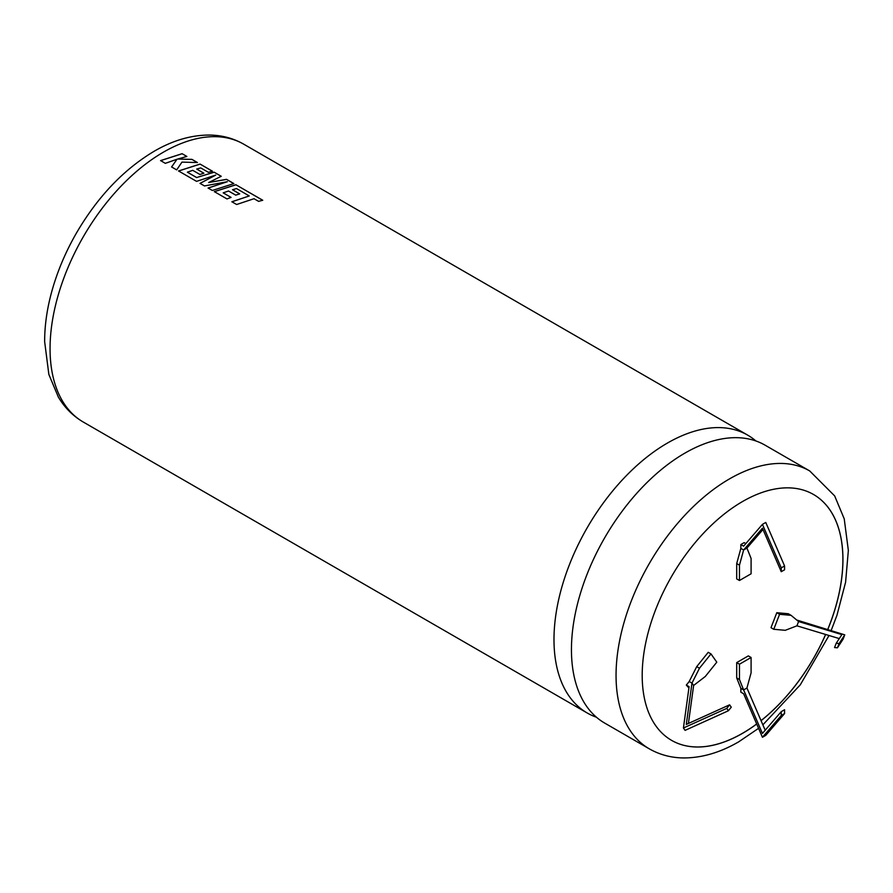 <?xml version="1.0" encoding="UTF-8"?>
<svg xmlns="http://www.w3.org/2000/svg" width="893" height="893" viewBox="0 0 893 893"><rect width="100%" height="100%" fill="white"/><g stroke="black" fill="none" stroke-linecap="round" stroke-linejoin="round"><path stroke-width="1.34" d="M684.886 453.131A160.439 92.626 120 0 0 580.082 594.515A160.439 92.626 120 0 0 604.673 723.073L649.278 748.825A160.439 92.626 -60 0 1 624.687 620.267A160.439 92.626 -60 0 1 729.503 478.894A160.439 92.626 -60 0 1 809.717 470.946L765.1 445.183A160.439 92.626 120 0 0 684.886 453.131M827.688 629.71A141.954 81.955 120 0 0 813.545 494.499A141.954 81.955 120 0 0 742.563 501.52A141.954 81.955 120 0 0 649.836 626.618A141.954 81.955 120 0 0 671.592 740.364A141.954 81.955 120 0 0 742.563 733.332A141.954 81.955 120 0 0 756.706 724.022M761.059 720.673A141.954 81.955 120 0 0 825.657 634.476M671.558 740.353A141.954 81.955 120 0 0 742.507 733.298A141.954 81.955 120 0 0 756.684 723.966M761.037 720.618A141.954 81.955 120 0 0 825.601 634.465M827.632 629.688A141.954 81.955 120 0 0 813.512 494.476M755.902 440.975A160.439 92.626 120 0 0 747.653 435.114A160.439 92.626 120 0 0 667.439 443.051A160.439 92.626 120 0 0 562.623 584.435A160.439 92.626 120 0 0 587.214 712.994A160.439 92.626 120 0 0 596.424 717.213M236.634 204.508L254.014 198.715L258.59 201.36L262.743 200.255L235.875 184.739L214.342 191.638L226.989 198.938L231.075 197.398L223.194 192.855L228.541 191.002L235.719 195.143L239.692 193.881L232.515 189.74L236.533 188.568L249.247 195.958L231.867 201.751L236.634 204.508M212.333 190.477L233.866 183.578L226.521 179.337L208.649 182.54L221.241 176.289L214.108 172.17L196.672 177.54L187.396 172.182L192.743 170.329L199.92 174.481L203.894 173.209L196.717 169.067L200.735 167.906L208.359 172.304L212.445 171.21L200.077 164.066L178.544 170.965L196.572 181.368L215.738 175.084L200.01 183.366L204.475 185.934L227.335 181.714L208.08 188.021L212.333 190.477M176.669 169.882L181.982 162.102L197.442 162.548L191.928 159.367L177.696 159.043L186.86 156.442L182.105 153.685L160.573 160.584L165.328 163.341L177.015 159.233L171.579 166.946L176.669 169.882M688.414 723.464L693.627 685.456L691.975 683.1L689.206 681.504L686.326 685.076L688.916 687.978M693.627 685.456L705.291 676.492L716.789 662.182L710.984 653.91L699.476 668.221L691.975 683.1L686.304 724.424L729.603 704.823L726.723 708.406L683.424 727.996L689.095 686.672L686.326 685.076M740.855 544.551L743.623 546.148L762.432 524.358L781.252 567.87L781.252 571.71L762.432 528.198L743.623 549.988L746.939 548.068L751.091 558.449L751.091 573.786L739.471 580.495L736.703 578.898L736.703 563.561L740.855 548.38L740.855 544.551L744.17 542.631L745.834 543.591M740.855 548.38L743.623 549.988L739.471 565.157L739.471 580.495M796.757 620.032L844.767 634.856L839.096 643.529L836.216 643.273L841.887 634.599L798.588 621.539L796.924 625.826L785.271 630.313L773.762 629.286L770.994 627.69L776.81 612.71L788.307 613.737L791.075 615.344L779.578 614.306L773.762 629.286M798.588 621.539L791.075 615.344M740.855 688.324L740.855 692.164L743.623 693.761L762.432 737.272L781.252 715.483L781.252 711.654L762.432 733.432L743.623 689.921L740.855 688.324L736.703 677.943L736.703 662.606L748.323 655.897L751.091 657.494L739.471 664.202L739.471 679.54L743.623 689.921L746.939 688.012L751.091 672.831L751.091 657.494M710.984 653.91L708.216 652.314L696.719 666.625L689.206 681.504M739.471 664.202L736.703 662.606M739.471 679.54L736.703 677.943M765.201 730.24L746.939 688.012M762.432 737.272L765.759 735.352L784.567 713.563L784.567 709.734L781.252 711.654M784.567 713.563L781.252 715.483M779.578 614.306L776.81 612.71M844.767 634.856L843.104 639.131L837.433 647.805L834.553 647.548L836.216 643.273M839.275 638.584L796.924 625.826M739.471 565.157L736.703 563.561M762.432 524.358L765.759 522.45L784.567 565.961L784.567 569.79L781.252 571.71M762.99 529.482L746.939 548.068M699.476 668.221L696.719 666.625M683.424 727.996L685.087 730.362L728.387 710.761L731.267 707.189L729.603 704.823M839.096 643.529L837.433 647.805M781.252 567.87L784.567 565.961M728.387 710.761L726.723 708.406M171.59 167.002L177.015 159.233M197.308 162.537L191.928 159.367M191.928 159.434L177.696 159.043M186.782 156.465L182.105 153.685M182.094 153.752L160.573 160.651M233.776 183.601L226.521 179.404L208.649 182.54M221.174 176.312L214.108 172.17M214.108 172.237L196.672 177.54M196.672 177.607L187.396 172.182M203.827 173.231L196.717 169.067M212.355 171.233L200.077 164.066M200.077 164.133L178.544 171.021M200.021 183.422L215.738 175.084M208.08 188.077L227.335 181.714M249.247 195.958L231.867 201.818M262.665 200.278L235.875 184.739M235.875 184.806L214.353 191.694M231.008 197.42L223.194 192.855M239.625 193.904L232.515 189.74M163.508 152.111A160.439 92.626 120 0 0 58.692 293.496A160.439 92.626 120 0 0 83.295 422.054C73.003 416.026 64.698 407.721 58.38 397.128L48.847 374.424L44.65 341.673C44.617 327.162 46.559 312.081 50.477 296.431C55.924 274.888 64.508 253.88 76.229 233.408C97.449 196.985 123.457 169.581 154.266 151.196C172.918 140.346 191.448 134.966 209.855 135.055C222.123 135.267 233.419 138.303 243.722 144.175A160.439 92.626 120 0 0 163.508 152.111M587.214 712.994L83.295 422.054M747.653 435.114L243.722 144.175M649.278 748.825C659.648 754.719 670.989 757.766 683.324 757.945C701.675 758.001 720.149 752.62 738.745 741.793L758.57 728.331M762.868 724.848L800.284 684.831L829.017 635.492M831.082 630.726L836.953 615.31L845.593 582.225L848.35 550.456L844.231 518.833L834.665 495.916L809.717 470.946"/></g></svg>
